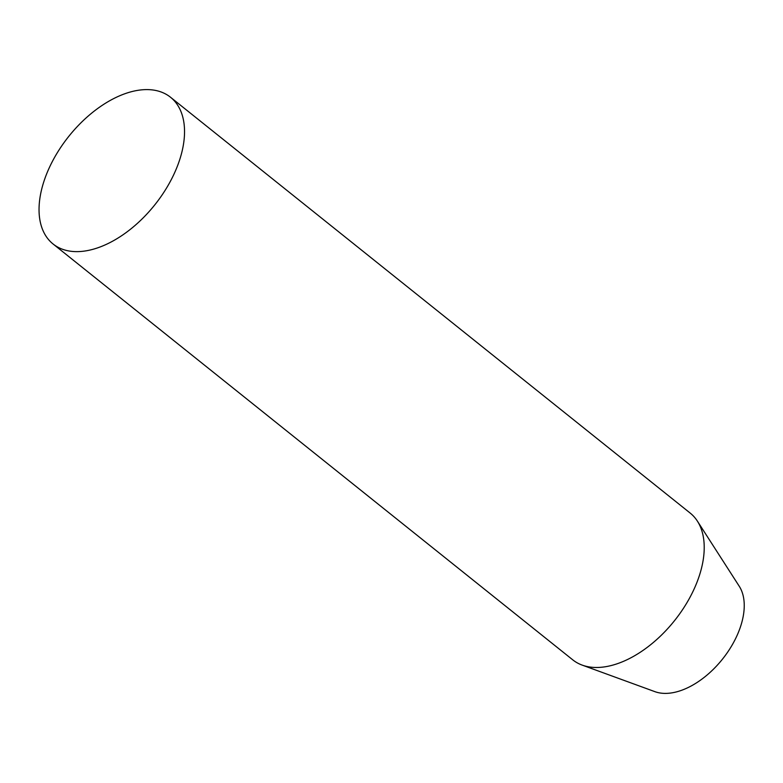 <?xml version="1.0" encoding="UTF-8"?>
<svg xmlns="http://www.w3.org/2000/svg" width="783" height="783" viewBox="0 0 783 783"><rect width="100%" height="100%" fill="white"/><g stroke="black" fill="none" stroke-linecap="round" stroke-linejoin="round"><path stroke-width="1.17" d="M148.193 89.614A93.98 54.976 128.7 0 1 170.508 97.239A93.98 54.976 128.7 0 1 165.898 189.094A93.98 54.976 128.7 0 1 75.393 251.617A93.98 54.976 128.7 0 1 53.078 243.993A93.98 54.976 128.7 0 1 57.678 152.137A93.98 54.976 128.7 0 1 148.193 89.614M53.078 243.993L572.755 659.844A93.98 54.976 -51.3 0 0 582.16 665.1L654.891 691.653A68.796 40.246 -51.3 0 0 664.346 693.386A68.796 40.246 -51.3 0 0 726.957 653.159A68.796 40.246 -51.3 0 0 739.24 586.242L697.379 521.106A93.98 54.976 -51.3 0 0 690.195 513.09L170.508 97.239M582.16 665.1A93.98 54.976 -51.3 0 0 595.07 667.468A93.98 54.976 -51.3 0 0 680.613 612.512A93.98 54.976 -51.3 0 0 697.379 521.106"/></g></svg>
